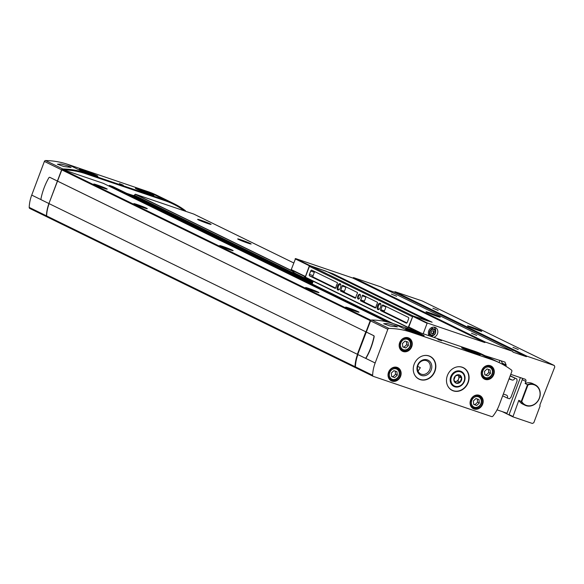 <?xml version="1.0" encoding="UTF-8"?>
<svg xmlns="http://www.w3.org/2000/svg" width="584" height="584" viewBox="0 0 584 584"><rect width="100%" height="100%" fill="white"/><g stroke="black" fill="none" stroke-linecap="round" stroke-linejoin="round"><path stroke-width="0.88" d="M373.322 376.373L491.662 416.596A1.27 1.095 116.1 0 0 492.918 416.158A35.463 30.653 116.1 0 0 499.167 405.128L511.825 371.453A1.27 1.095 116.1 0 0 511.489 370.052A94.995 82.103 116.1 0 0 500.028 363.036A94.995 82.103 116.1 0 0 491.684 359.598L411.297 332.274A94.995 82.103 116.1 0 0 389.002 328.427A1.27 1.095 116.1 0 0 387.82 329.31L375.162 362.985A35.463 30.653 116.1 0 0 372.636 375.278A1.27 1.095 116.1 0 0 373.322 376.373M417.553 366.825L418.064 366.555L420.356 367.679L418.042 371.161M488.18 357.284A6.964 0.387 -159.4 0 1 488.195 357.277L482.8 354.612A94.995 82.103 116.1 0 0 474.456 351.174L394.069 323.857A94.995 82.103 116.1 0 0 371.774 320.003A1.27 1.095 116.1 0 0 370.584 320.886L357.722 354.488L365.168 358.131A1.518 0.759 108.8 0 0 365.212 358.145A1.518 0.759 108.8 0 0 366.197 357.459A36.099 18.046 108.8 0 0 373.906 336.946A1.518 0.759 108.8 0 0 373.621 335.639L366.175 331.997M397.346 326.916L393.893 325.222L387.447 323.565L383.681 323.697L390.076 325.989L397.361 326.901A6.964 0.387 -159.4 0 1 397.354 326.901M185.697 211.328A1.27 1.095 116.1 0 0 185.289 210.598A94.995 82.103 116.1 0 0 173.82 203.582L156.592 195.158A94.995 82.103 116.1 0 0 148.248 191.72L67.861 164.396L85.089 172.82A94.995 82.103 116.1 0 0 62.795 168.966A1.27 1.095 116.1 0 0 61.612 169.849L48.939 203.524M67.861 164.396A94.995 82.103 116.1 0 0 45.567 160.549A1.27 1.095 116.1 0 0 44.384 161.425L31.726 195.1A35.463 30.653 116.1 0 0 29.2 207.4A1.27 1.095 116.1 0 0 29.886 208.495L46.895 216.81M71.08 167.425L63.809 166.506L57.422 164.213L61.181 164.082L67.627 165.739L71.102 167.418A6.964 0.387 -159.4 0 1 71.095 167.418A6.964 0.387 -159.4 0 0 67.627 165.739M173.82 203.582A94.995 82.103 116.1 0 0 165.476 200.137L85.089 172.82M488.195 357.277L500.028 363.036M193.837 214.109A0.635 0.547 116.1 0 0 193.727 214.058L184.529 210.926A94.995 82.103 116.1 0 0 173.368 204.137A94.995 82.103 116.1 0 0 165.017 200.692L85.673 173.725A94.995 82.103 116.1 0 0 63.758 169.886L62.561 169.477A0.635 0.547 116.1 0 0 61.816 169.893L48.925 203.561L357.539 354.386A35.463 30.653 116.1 0 0 355.014 366.679A1.27 1.095 116.1 0 0 355.7 367.774L355.846 367.825M103.463 183.391A0.504 0.438 116.1 0 0 103.375 183.347L63.758 169.886M112.858 186.573L392.944 323.485L112.88 186.581L109.602 185.464A0.504 0.438 116.1 0 0 109.011 185.8L108.916 186.055M312.484 283.13L133.145 195.465L126.706 193.341M133.145 195.465A1.27 1.095 116.1 0 0 134.269 195.18L135.43 194.246L184.529 210.926M371.044 320.258L370.964 320.229A0.635 0.547 116.1 0 0 370.219 320.645L365.993 331.894L57.59 181.135M365.993 331.894L57.385 181.069M49.129 203.655A35.463 30.653 116.1 0 0 46.611 215.927A1.27 1.095 116.1 0 0 47.297 217.022L355.481 367.672M365.788 331.822L357.335 354.313M241.17 239.878A7.183 0.394 -159.4 0 1 247.988 242.44A7.183 0.394 -159.4 0 1 251.135 244.002A7.183 0.394 -159.4 0 1 244.28 241.834A7.183 0.394 -159.4 0 1 237.688 238.951A7.183 0.394 -159.4 0 1 241.17 239.878M201.1 220.292A7.183 0.394 -159.4 0 1 207.926 222.854A7.183 0.394 -159.4 0 1 211.065 224.417A7.183 0.394 -159.4 0 1 204.21 222.248A7.183 0.394 -159.4 0 1 197.626 219.365A7.183 0.394 -159.4 0 1 201.1 220.292M349.101 308.104A7.183 0.394 -159.4 0 1 355.919 310.673A7.183 0.394 -159.4 0 1 359.065 312.228A7.183 0.394 -159.4 0 1 352.203 310.06A7.183 0.394 -159.4 0 1 345.618 307.177A7.183 0.394 -159.4 0 1 349.101 308.104M137.313 204.582A7.183 0.394 -159.4 0 1 144.131 207.145A7.183 0.394 -159.4 0 1 147.278 208.707A7.183 0.394 -159.4 0 1 140.423 206.539A7.183 0.394 -159.4 0 1 133.831 203.648A7.183 0.394 -159.4 0 1 137.313 204.582M223.176 246.55A7.183 0.394 -159.4 0 1 229.994 249.112A7.183 0.394 -159.4 0 1 233.14 250.675A7.183 0.394 -159.4 0 1 226.278 248.507A7.183 0.394 -159.4 0 1 219.694 245.623A7.183 0.394 -159.4 0 1 223.176 246.55M309.031 288.518A7.183 0.394 -159.4 0 1 315.849 291.087A7.183 0.394 -159.4 0 1 318.995 292.642A7.183 0.394 -159.4 0 1 312.141 290.474A7.183 0.394 -159.4 0 1 305.549 287.591A7.183 0.394 -159.4 0 1 309.031 288.518M97.243 184.997A7.183 0.394 -159.4 0 1 104.069 187.559A7.183 0.394 -159.4 0 1 107.215 189.121A7.183 0.394 -159.4 0 1 100.353 186.953A7.183 0.394 -159.4 0 1 93.768 184.062A7.183 0.394 -159.4 0 1 97.243 184.997M357.919 354.583A35.463 30.653 116.1 0 0 355.408 366.854A1.27 1.095 116.1 0 0 356.087 367.949L373.103 376.271M434.934 371.285A12.666 10.95 116.1 0 0 430.109 356.371A12.666 10.95 116.1 0 0 414.713 362.949A12.666 10.95 116.1 0 0 418.984 379.133A12.666 10.95 116.1 0 0 434.934 371.285M468.171 382.578A12.666 10.95 116.1 0 0 463.346 367.672A12.666 10.95 116.1 0 0 447.95 374.242A12.666 10.95 116.1 0 0 452.22 390.426A12.666 10.95 116.1 0 0 468.171 382.578M366.387 332.07L373.833 335.705A1.518 0.759 108.8 0 1 374.11 337.019A36.099 18.046 108.8 0 1 366.402 357.532A1.518 0.759 108.8 0 1 365.423 358.218A1.518 0.759 108.8 0 1 365.387 358.204L365.263 358.16M437.635 339.165L441.497 340.764L437.635 339.165M410.369 330.011A9.95 0.547 -159.4 0 1 419.808 333.566A9.95 0.547 -159.4 0 1 424.159 335.727A9.95 0.547 -159.4 0 1 414.669 332.719A9.95 0.547 -159.4 0 1 405.551 328.726A9.95 0.547 -159.4 0 1 410.369 330.011M466.448 349.071A9.95 0.547 -159.4 0 1 475.894 352.627A9.95 0.547 -159.4 0 1 480.245 354.787A9.95 0.547 -159.4 0 1 470.748 351.78A9.95 0.547 -159.4 0 1 461.63 347.787A9.95 0.547 -159.4 0 1 466.448 349.071M173.222 204.064A94.995 82.103 116.1 0 0 173.083 203.998A94.995 82.103 116.1 0 0 164.732 200.553L85.388 173.587A94.995 82.103 116.1 0 0 63.342 169.74M48.939 203.561A35.463 30.653 116.1 0 0 46.428 215.817A1.27 1.095 116.1 0 0 47.041 216.89M48.742 203.451L41.303 199.816A1.518 0.759 108.8 0 1 41.019 198.509A36.099 18.046 108.8 0 1 48.727 177.989A1.518 0.759 108.8 0 1 49.706 177.302A1.518 0.759 108.8 0 1 49.757 177.324L57.203 180.96M57.407 181.033L49.961 177.39A1.518 0.759 -71.2 0 0 49.917 177.375A1.518 0.759 -71.2 0 0 49.874 177.361M119.384 183.595L123.246 185.201L119.384 183.595M140.189 189.588A9.95 0.547 -159.4 0 1 149.628 193.143A9.95 0.547 -159.4 0 1 153.979 195.297A9.95 0.547 -159.4 0 1 144.489 192.297A9.95 0.547 -159.4 0 1 135.371 188.303A9.95 0.547 -159.4 0 1 140.189 189.588M84.103 170.528A9.95 0.547 -159.4 0 1 93.549 174.083A9.95 0.547 -159.4 0 1 97.9 176.237A9.95 0.547 -159.4 0 1 88.403 173.236A9.95 0.547 -159.4 0 1 79.285 169.243A9.95 0.547 -159.4 0 1 84.103 170.528M94.637 184.595A6.964 0.387 -159.4 0 1 97.214 185.398A6.964 0.387 -159.4 0 1 106.208 188.946M306.418 288.116A6.964 0.387 -159.4 0 1 308.994 288.919A6.964 0.387 -159.4 0 1 317.995 292.467M220.562 246.149A6.964 0.387 -159.4 0 1 223.139 246.952A6.964 0.387 -159.4 0 1 232.133 250.499M134.7 204.181A6.964 0.387 -159.4 0 1 137.276 204.984A6.964 0.387 -159.4 0 1 146.277 208.532M346.487 307.702A6.964 0.387 -159.4 0 1 349.064 308.505A6.964 0.387 -159.4 0 1 358.065 312.053M198.494 219.891A6.964 0.387 -159.4 0 1 201.071 220.694A6.964 0.387 -159.4 0 1 210.065 224.241M238.557 239.477A6.964 0.387 -159.4 0 1 241.134 240.279A6.964 0.387 -159.4 0 1 250.134 243.827M393.893 325.222A6.964 0.387 -159.4 0 1 397.361 326.894M464.441 381.286A8.329 7.198 116.1 0 0 456.732 371.059A8.329 7.198 116.1 0 0 451.658 384.549A8.329 7.198 116.1 0 0 464.441 381.286M429.831 369.446A7.249 6.263 116.1 0 0 427.072 360.919A7.249 6.263 116.1 0 0 418.261 364.679A7.249 6.263 116.1 0 0 420.706 373.942A7.249 6.263 116.1 0 0 429.831 369.446M431.211 369.993A8.329 7.198 116.1 0 0 423.495 359.766A8.329 7.198 116.1 0 0 418.429 373.249A8.329 7.198 116.1 0 0 431.211 369.993M478.953 399.551L479.34 403.018L476.726 405.471L473.734 404.449L473.347 400.982L475.953 398.529L478.953 399.551M396.908 371.665L397.295 375.132L394.682 377.585L391.681 376.563L391.295 373.096L393.908 370.643L396.908 371.665M408.034 342.071L408.413 345.538L405.807 347.991L402.807 346.969L402.42 343.502L405.033 341.049L408.034 342.071M490.078 369.957L490.465 373.424L487.852 375.877L484.851 374.855L484.464 371.387L487.078 368.935L490.078 369.957M473.697 404.186L476.726 405.471M475.011 404.632L477.624 402.179L479.34 403.018M477.624 402.179L477.267 398.974M484.822 374.592L487.852 375.877M486.136 375.037L488.75 372.585L490.465 373.424M488.75 372.585L488.392 369.38M402.777 346.706L405.807 347.991M404.091 347.151L406.698 344.699L408.413 345.538M406.698 344.699L406.34 341.494M391.652 376.3L394.682 377.585M392.966 376.746L395.572 374.293L397.295 375.132M395.572 374.293L395.222 371.088M438.226 339.691L439.46 340.151M119.975 184.121L121.217 184.588M503.328 394.047L506.386 395.083A2.226 1.927 116.1 0 1 507.306 398.069L502.671 395.799M507.306 398.069L509.43 398.792L510.912 397.397L517.103 380.929L516.884 378.965L510.197 375.767M516.884 378.965L510.124 375.972M509 378.95L512.058 379.994A2.226 1.927 116.1 0 0 514.76 378.242M342.691 285.306L357.437 292.511L357.393 293.46A5.701 2.847 108.8 0 0 355.86 297.526L355.291 298.22L340.545 291.007L340.589 290.058A5.701 2.847 108.8 0 0 342.122 285.992L342.691 285.306M337.399 282.714L337.362 283.663A5.701 2.847 108.8 0 0 335.829 287.737L335.274 288.43L309.571 275.867A1.27 0.635 108.8 0 1 309.44 274.4L310.695 271.064A1.27 0.635 108.8 0 1 311.673 270.144A1.27 0.635 108.8 0 1 311.71 270.158L337.399 282.714M421.115 333.048L408.771 327.011L412.786 316.346L408.231 327.427L410.742 328.529M412.443 316.732L309.411 266.37L310.841 265.983L326.003 271.137L428.254 321.12L413.092 315.966L310.841 265.983M408.194 327.661L305.731 277.575L305.483 276.816L309.411 266.37M357.868 296.088A2.533 1.263 108.8 0 1 359.233 294.307A2.533 1.263 108.8 0 1 360.372 294.92A2.533 1.263 108.8 0 1 359.036 298.84A2.533 1.263 108.8 0 1 357.715 298.541A2.533 1.263 108.8 0 1 357.868 296.088M377.527 305.695A3.358 1.679 108.8 0 1 379.344 303.337A3.358 1.679 108.8 0 1 380.848 304.169A3.358 1.679 108.8 0 1 379.096 309.337A3.358 1.679 108.8 0 1 377.33 308.951A3.358 1.679 108.8 0 1 377.527 305.695M337.464 286.109A3.358 1.679 108.8 0 1 339.275 283.751A3.358 1.679 108.8 0 1 340.786 284.583A3.358 1.679 108.8 0 1 339.027 289.752A3.358 1.679 108.8 0 1 337.267 289.365A3.358 1.679 108.8 0 1 337.464 286.109M408.45 317.448A1.27 0.635 108.8 0 1 408.574 318.908L407.318 322.251A1.27 0.635 108.8 0 1 406.34 323.164A1.27 0.635 108.8 0 1 406.303 323.149L380.615 310.593L380.659 309.644A5.701 2.847 108.8 0 0 382.184 305.578L382.761 304.892L408.45 317.448M377.468 302.3L377.425 303.249A5.701 2.847 108.8 0 0 375.899 307.323L375.322 308.009L360.583 300.804L360.627 299.855A5.701 2.847 108.8 0 0 362.153 295.781L362.708 295.088L377.468 302.3M411.129 328.938L410.895 329.573M312.163 283.992L313.199 281.225M359.24 298.665A2.051 1.029 108.8 0 1 358.744 298.723A2.051 1.029 108.8 0 1 358.481 296.322A2.051 1.029 108.8 0 1 360.065 294.832A2.051 1.029 108.8 0 1 360.43 295.183M379.388 309.082A2.657 1.329 108.8 0 1 378.753 309.148A2.657 1.329 108.8 0 1 378.41 306.045A2.657 1.329 108.8 0 1 380.469 304.111A2.657 1.329 108.8 0 1 380.929 304.549M339.319 289.496A2.657 1.329 108.8 0 1 338.691 289.562A2.657 1.329 108.8 0 1 338.34 286.459A2.657 1.329 108.8 0 1 340.399 284.525A2.657 1.329 108.8 0 1 340.866 284.963M335.705 288.102L313.207 277.101A1.27 0.635 108.8 0 1 313.075 275.641L314.331 272.297A1.27 0.635 108.8 0 1 314.725 271.633M406.924 322.916L384.25 311.827L384.294 310.885L380.659 309.644M385.944 306.447L385.82 306.812A5.701 2.847 108.8 0 1 384.294 310.885M355.744 297.898L344.18 292.241L344.224 291.299L340.589 290.058M345.874 286.861L345.757 287.226A5.701 2.847 108.8 0 1 344.224 291.299M375.775 307.688L364.219 302.037L364.255 301.089A5.701 2.847 108.8 0 0 365.788 297.022L365.912 296.65M309.987 266.209L310.184 265.691L333.041 273.801L432.116 322.229L413.275 316.083L412.786 316.346L427.101 323.339L423.188 333.749M305.505 276.765L303.884 276.093A22.535 19.476 116.1 0 0 309.235 280.196A22.535 19.476 116.1 0 0 313.09 281.532M305.359 276.714L309.367 265.793L310.184 265.691M521.753 401.515L527.958 385.002A11.016 9.527 -63.9 0 1 539.55 390.448A11.016 9.527 -63.9 0 1 534.345 404.296A11.016 9.527 -63.9 0 1 521.753 401.515L521.205 401.507L527.542 384.637A11.403 9.855 -63.9 0 1 535.09 384.768A11.403 9.855 -63.9 0 1 538.937 399.339A11.403 9.855 -63.9 0 1 525.082 405.252A11.403 9.855 -63.9 0 1 521.205 401.507L518.804 400.332L512.905 416.845L532.331 423.451L533.798 422.75L540.12 405.924L539.806 405.201L554.8 366.876L554.267 365.489L527.053 356.247L526.315 356.656L513.022 352.145L512.723 351.371L380.731 286.853L353.517 277.604L352.78 278.021L295.555 258.573L291.153 269.866A22.535 19.476 116.1 0 0 296.497 273.969L309.235 280.196M412.37 330.077A22.535 19.476 -63.9 0 1 410.406 328.164L408.771 327.011M497.042 409.844L506.985 413.224L520.373 377.6M499.911 360.372L499.086 362.576M509.139 414.976L502.284 411.625M485.07 355.722L504.926 362.073L506.189 365.058L502.32 363.16L501.109 360.773M505.853 366.226L506.189 365.058M502.094 364.087L502.32 363.16M510.737 374.329L524.994 379.177A1.898 1.643 116.1 0 1 525.885 381.476L525.14 383.462L527.958 385.002M525.885 381.476L522.22 379.688A1.898 1.643 116.1 0 0 522.22 378.228M522.22 379.688L509.095 414.611L512.876 416.83M554.267 365.489L422.276 300.972L395.061 291.723L394.317 292.139L385.214 289.043M432.883 308.184L438.146 310.367L432.883 308.184M513.015 347.356L518.278 349.539L513.015 347.356M471.23 326.93A7.599 0.416 -159.4 0 1 478.347 329.602A7.599 0.416 -159.4 0 1 481.778 331.281A7.599 0.416 -159.4 0 1 474.515 328.996A7.599 0.416 -159.4 0 1 467.55 325.93A7.599 0.416 -159.4 0 1 471.23 326.93M527.053 356.247L395.061 291.723M526.315 356.656L394.317 292.139M391.338 294.066L396.602 296.249L391.338 294.066M471.471 333.238L476.734 335.42L471.471 333.238M429.685 312.812A7.599 0.416 -159.4 0 1 436.803 315.484A7.599 0.416 -159.4 0 1 440.234 317.163A7.599 0.416 -159.4 0 1 432.97 314.878A7.599 0.416 -159.4 0 1 426.006 311.812A7.599 0.416 -159.4 0 1 429.685 312.812M512.723 351.371L485.516 342.122L353.517 277.604M485.516 342.122L484.771 342.538L352.78 278.021M484.771 342.538L427.546 323.091L427.101 323.339M429.24 335.807A5.322 4.599 -63.9 0 1 428.736 330.836A5.322 4.599 -63.9 0 1 435.43 327.544A5.322 4.599 -63.9 0 1 437.759 332.697A5.322 4.599 -63.9 0 1 433.751 337.34M518.804 400.332A11.403 9.855 116.1 0 0 522.673 404.077L525.082 405.252M535.09 384.768L532.688 383.593A11.403 9.855 116.1 0 0 525.14 383.462M433.897 327.142A5.066 4.38 -63.9 0 1 435.606 331.04M432.912 335.603A5.066 4.38 -63.9 0 1 430.634 336.282M430.642 328.215A3.482 3.008 -63.9 0 1 432.554 328.391L434.102 329.142A3.482 3.008 -63.9 0 1 435.277 333.595A3.482 3.008 -63.9 0 1 431.043 335.406A3.482 3.008 -63.9 0 1 429.714 331.303A3.482 3.008 -63.9 0 1 434.102 329.142C436.628 332.968 435.613 335.055 431.043 335.406L429.495 334.647A3.482 3.008 -63.9 0 1 428.401 333.654M432.102 334.07L431.123 332.771L431.766 331.062L433.386 330.646L434.365 331.946L433.722 333.654L432.102 334.07M431.751 333.603L433.722 333.654M432.978 333.289L433.62 331.581L434.365 331.946M433.62 331.581L432.992 330.748M137.211 189.34A9.497 0.526 -159.4 0 1 140.167 190.274A9.497 0.526 -159.4 0 1 151.913 194.859M463.477 348.823A9.497 0.526 -159.4 0 1 466.426 349.765A9.497 0.526 -159.4 0 1 478.172 354.349M81.132 170.28A9.497 0.526 -159.4 0 1 84.081 171.214A9.497 0.526 -159.4 0 1 95.827 175.799M407.391 329.763A9.497 0.526 -159.4 0 1 410.348 330.705A9.497 0.526 -159.4 0 1 422.093 335.289M451.469 376.899A7.702 6.658 -63.9 0 1 463.28 373.891A7.702 6.658 -63.9 0 1 458.601 386.352A7.702 6.658 -63.9 0 1 451.469 376.899M454.148 377.811A4.431 3.833 -63.9 0 1 460.228 375.366A4.431 3.833 -63.9 0 1 460.156 382.191A4.431 3.833 -63.9 0 1 455.337 382.732A4.431 3.833 -63.9 0 1 454.148 377.811M455.418 375.928L453.877 380.031L456.221 383.141L460.104 382.148L461.652 378.045L459.301 374.935L455.418 375.928M455.016 381.754L457.841 381.038L460.104 382.148M457.841 381.038L459.382 376.935L461.652 378.045M459.382 376.935L458.002 375.111M457.98 375.118A3.803 3.285 -63.9 0 1 458.206 375.381A3.803 3.285 -63.9 0 1 458.608 378.987A3.803 3.285 -63.9 0 1 455.892 381.534A3.803 3.285 -63.9 0 1 454.914 381.629M411.297 332.274L394.069 323.857M389.002 328.427L371.774 320.003M45.567 160.549L62.795 168.966M148.248 191.72L165.476 200.137M491.684 359.598L474.456 351.174M355.014 366.679L46.611 215.927M193.786 214.08L293.584 262.866L193.727 214.058M292.015 270.786L135.43 194.246M292.372 271.129L135.203 194.297M312.747 282.43L134.269 195.18M312.184 283.926L126.852 193.333M390.36 322.704L109.602 185.464M387.645 322.003L109.011 185.8M103.419 183.369L386.477 321.733L103.375 183.347M370.964 320.229L62.561 169.477M370.219 320.645L61.816 169.893M400.602 376.3A7.344 6.351 116.1 0 0 393.806 367.285A7.344 6.351 116.1 0 0 389.331 379.177A7.344 6.351 116.1 0 0 400.602 376.3M411.727 346.706A7.344 6.351 116.1 0 0 404.931 337.691A7.344 6.351 116.1 0 0 400.456 349.582A7.344 6.351 116.1 0 0 411.727 346.706M493.772 374.592A7.344 6.351 116.1 0 0 486.976 365.577A7.344 6.351 116.1 0 0 482.508 377.468A7.344 6.351 116.1 0 0 493.772 374.592M482.654 404.186A7.344 6.351 116.1 0 0 475.851 395.171A7.344 6.351 116.1 0 0 471.383 407.063A7.344 6.351 116.1 0 0 482.654 404.186M387.82 329.31L370.584 320.886M372.636 375.278L355.408 366.854M375.162 362.985L365.401 358.211M29.2 207.4L46.428 215.817M44.384 161.425L61.612 169.849M31.726 195.1L41.179 199.721M447.556 385.549A12.541 10.84 116.1 0 0 457.885 391.076A12.541 10.84 116.1 0 0 467.894 382.462A12.541 10.84 116.1 0 0 456.63 366.986M452.162 390.397A12.666 10.95 116.1 0 0 468.054 382.52A12.666 10.95 116.1 0 0 463.287 367.643M414.319 374.249A12.541 10.84 116.1 0 0 424.648 379.782A12.541 10.84 116.1 0 0 434.657 371.161A12.541 10.84 116.1 0 0 423.393 355.692M418.932 379.104A12.666 10.95 116.1 0 0 434.817 371.227A12.666 10.95 116.1 0 0 430.058 356.342M478.114 395.821A6.964 6.022 116.1 0 0 477.683 395.295M471.872 407.179A6.964 6.022 116.1 0 0 472.551 407.194M482.165 403.997A6.964 6.022 116.1 0 0 479.515 395.799A6.964 6.022 116.1 0 0 471.047 399.412A6.964 6.022 116.1 0 0 473.398 408.311A6.964 6.022 116.1 0 0 482.165 403.997M489.239 366.219A6.964 6.022 116.1 0 0 488.801 365.693M482.997 377.585A6.964 6.022 116.1 0 0 483.676 377.6M493.29 374.402A6.964 6.022 116.1 0 0 490.64 366.204A6.964 6.022 116.1 0 0 482.172 369.818A6.964 6.022 116.1 0 0 484.523 378.717A6.964 6.022 116.1 0 0 493.29 374.402M407.194 338.34A6.964 6.022 116.1 0 0 406.756 337.815M400.945 349.699A6.964 6.022 116.1 0 0 401.631 349.714M411.245 346.516A6.964 6.022 116.1 0 0 408.596 338.318A6.964 6.022 116.1 0 0 400.128 341.932A6.964 6.022 116.1 0 0 402.471 350.838A6.964 6.022 116.1 0 0 411.245 346.516M396.069 367.935A6.964 6.022 116.1 0 0 395.631 367.409M389.82 379.293A6.964 6.022 116.1 0 0 390.506 379.308M400.12 376.111A6.964 6.022 116.1 0 0 397.47 367.913A6.964 6.022 116.1 0 0 389.002 371.526A6.964 6.022 116.1 0 0 391.353 380.432A6.964 6.022 116.1 0 0 400.12 376.111M470.58 400.77A6.336 5.475 116.1 0 0 473.215 407.522A6.336 5.475 116.1 0 0 481.194 403.595A6.336 5.475 116.1 0 0 478.778 396.142A6.336 5.475 116.1 0 0 471.828 398.215M480.909 403.551A5.57 4.818 116.1 0 0 475.756 396.711A5.57 4.818 116.1 0 0 472.361 405.734A5.57 4.818 116.1 0 0 480.909 403.551M388.535 372.884A6.336 5.475 116.1 0 0 391.171 379.636A6.336 5.475 116.1 0 0 399.142 375.709A6.336 5.475 116.1 0 0 396.733 368.256A6.336 5.475 116.1 0 0 389.784 370.329M398.865 375.665A5.57 4.818 116.1 0 0 393.704 368.825A5.57 4.818 116.1 0 0 390.316 377.848A5.57 4.818 116.1 0 0 398.865 375.665M399.66 343.29A6.336 5.475 116.1 0 0 402.296 350.042A6.336 5.475 116.1 0 0 410.267 346.115A6.336 5.475 116.1 0 0 407.858 338.662A6.336 5.475 116.1 0 0 400.909 340.735M409.99 346.071A5.57 4.818 116.1 0 0 404.829 339.231A5.57 4.818 116.1 0 0 401.442 348.254A5.57 4.818 116.1 0 0 409.99 346.071M481.705 371.176A6.336 5.475 116.1 0 0 484.34 377.928A6.336 5.475 116.1 0 0 492.312 374.001A6.336 5.475 116.1 0 0 489.903 366.548A6.336 5.475 116.1 0 0 482.953 368.621M492.035 373.957A5.57 4.818 116.1 0 0 486.874 367.117A5.57 4.818 116.1 0 0 483.486 376.14A5.57 4.818 116.1 0 0 492.035 373.957M512.058 379.994L509.146 378.571M408.231 327.427L305.52 277.225M314.331 272.297L310.695 271.064M313.075 275.641L309.44 274.4M313.207 277.101L309.571 275.867M384.25 311.827L380.615 310.593M385.82 306.812L382.184 305.578M344.18 292.241L340.545 291.007M345.757 287.226L342.122 285.992M365.788 297.022L362.153 295.781M364.255 301.089L360.627 299.855M364.219 302.037L360.583 300.804M305.359 276.458L291.095 269.487M303.884 276.093L291.153 269.866M418.757 332.245L410.406 328.164M505.109 362.255L504.32 361.868M506.189 365.336L502.328 363.452M512.759 416.399L509.095 414.611M309.367 265.793L295.11 258.822M309.907 265.589L295.555 258.573M427.546 323.091L413.129 316.046M332.792 274.451L333.041 273.801M434.262 327.179A5.322 4.599 -63.9 0 1 435.642 331.186M433.109 335.552A5.322 4.599 -63.9 0 1 430.992 336.399M430.196 331.493A3.103 2.679 -63.9 0 1 434.956 330.281A3.103 2.679 -63.9 0 1 433.072 335.304A3.103 2.679 -63.9 0 1 430.196 331.493M355.59 367.73L47.187 216.978M373.205 376.33L355.977 367.905M29.769 208.452L47.005 216.868M479.515 395.799C472.828 391.981 466.28 405.376 473.398 408.311M490.64 366.204C483.954 362.387 477.405 375.782 484.523 378.717M408.596 338.318C401.901 334.501 395.353 347.903 402.471 350.838M397.47 367.913C390.784 364.102 384.228 377.498 391.353 380.432M471.441 406.654L473.215 407.522C476.748 408.69 479.435 407.406 481.282 403.654C481.917 399.354 481.077 396.85 478.778 396.142L477.004 395.273M389.397 378.768L391.171 379.636C394.704 380.804 397.39 379.52 399.23 375.767C399.865 371.468 399.033 368.964 396.733 368.256L394.959 367.387M400.522 349.174L402.296 350.042C405.829 351.21 408.515 349.925 410.355 346.173C410.99 341.874 410.158 339.37 407.858 338.662L406.084 337.793M482.566 377.06L484.34 377.928C487.874 379.096 490.56 377.804 492.4 374.059C493.035 369.76 492.202 367.256 489.903 366.548L488.129 365.679M408.216 327.675L305.731 277.575M512.905 416.845L509.241 415.056"/></g></svg>
